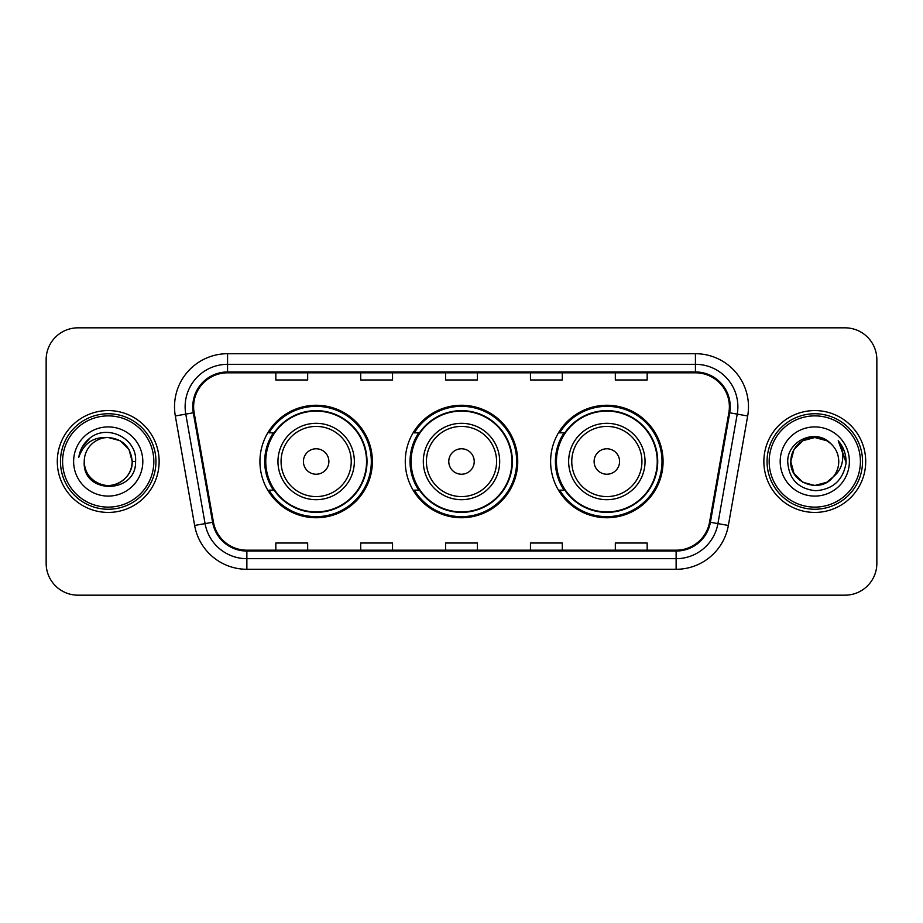 <?xml version="1.0" encoding="UTF-8"?>
<svg xmlns="http://www.w3.org/2000/svg" width="923" height="923" viewBox="0 0 923 923"><rect width="100%" height="100%" fill="white"/><g stroke="black" fill="none" stroke-linecap="round" stroke-linejoin="round"><path stroke-width="1.38" d="M550.616 461.5A56.234 56.234 0 0 0 606.849 517.734A56.234 56.234 0 0 0 663.072 461.5A56.234 56.234 0 0 0 606.849 405.266A56.234 56.234 0 0 0 550.616 461.5M405.266 461.5A56.234 56.234 0 0 0 461.5 517.734A56.234 56.234 0 0 0 517.734 461.5A56.234 56.234 0 0 0 461.5 405.266A56.234 56.234 0 0 0 405.266 461.5M259.928 461.5A56.234 56.234 0 0 0 316.151 517.734A56.234 56.234 0 0 0 372.384 461.5A56.234 56.234 0 0 0 316.151 405.266A56.234 56.234 0 0 0 259.928 461.5M273.416 490.148A51.457 51.457 0 0 1 273.416 432.852M418.754 490.148A51.457 51.457 0 0 1 418.754 432.852M564.103 490.148A51.457 51.457 0 0 1 564.103 432.852M46.15 359.647L46.15 563.353A31.832 31.832 0 0 0 77.982 595.173L845.018 595.173A31.832 31.832 0 0 0 876.85 563.353L876.85 359.647A31.832 31.832 0 0 0 845.018 327.827L77.982 327.827A31.832 31.832 0 0 0 46.15 359.647L46.15 563.353M57.295 461.5A50.927 50.927 0 0 0 108.21 512.427A50.927 50.927 0 0 0 159.137 461.5A50.927 50.927 0 0 0 108.21 410.573A50.927 50.927 0 0 0 57.295 461.5A50.927 50.927 0 0 0 108.21 512.427A50.927 50.927 0 0 0 159.137 461.5A50.927 50.927 0 0 0 108.21 410.573A50.927 50.927 0 0 0 57.295 461.5M763.863 461.5A50.927 50.927 0 0 0 814.79 512.427A50.927 50.927 0 0 0 865.705 461.5A50.927 50.927 0 0 0 814.79 410.573A50.927 50.927 0 0 0 763.863 461.5A50.927 50.927 0 0 0 814.79 512.427A50.927 50.927 0 0 0 865.705 461.5A50.927 50.927 0 0 0 814.79 410.573A50.927 50.927 0 0 0 763.863 461.5M193.622 406.755A33.955 33.955 0 0 1 227.566 372.811L695.434 372.811A33.955 33.955 0 0 1 728.87 412.65L709.556 522.141A33.955 33.955 0 0 1 676.132 550.189L246.868 550.189A33.955 33.955 0 0 1 213.444 522.141L194.13 412.65A33.955 33.955 0 0 1 193.622 406.755M192.769 406.755A34.797 34.797 0 0 0 193.299 412.8L212.602 522.291A34.797 34.797 0 0 0 246.868 551.043L676.132 551.043A34.797 34.797 0 0 0 710.398 522.291L729.701 412.8A34.797 34.797 0 0 0 695.434 371.957L227.566 371.957A34.797 34.797 0 0 0 192.769 406.755M175.324 415.973A53.049 53.049 0 0 1 227.566 353.705L695.434 353.705A53.049 53.049 0 0 1 747.676 415.973L728.362 525.452A53.049 53.049 0 0 1 676.132 569.295L246.868 569.295A53.049 53.049 0 0 1 194.638 525.452L175.324 415.973L185.777 414.127A42.435 42.435 0 0 1 227.566 364.32L695.434 364.32A42.435 42.435 0 0 1 737.223 414.127L717.921 523.618A42.435 42.435 0 0 1 676.132 558.68L246.868 558.68A42.435 42.435 0 0 1 205.079 523.618L185.777 414.127A42.435 42.435 0 0 1 185.131 406.755M845.018 327.827L77.982 327.827M77.982 595.173L845.018 595.173M876.85 563.353L876.85 359.647M445.59 372.811L445.59 379.988L477.41 379.988L477.41 372.811M360.708 372.811L360.708 379.988L392.54 379.988L392.54 372.811M275.839 372.811L275.839 379.988L307.671 379.988L307.671 372.811M530.46 372.811L530.46 379.988L562.292 379.988L562.292 372.811M615.329 372.811L615.329 379.988L647.161 379.988L647.161 372.811M477.41 550.189L477.41 543.012L445.59 543.012L445.59 550.189M392.54 550.189L392.54 543.012L360.708 543.012L360.708 550.189M307.671 550.189L307.671 543.012L275.839 543.012L275.839 550.189M562.292 550.189L562.292 543.012L530.46 543.012L530.46 550.189M647.161 550.189L647.161 543.012L615.329 543.012L615.329 550.189M153.829 461.5A45.619 45.619 0 0 0 108.21 415.881A45.619 45.619 0 0 0 62.591 461.5A45.619 45.619 0 0 0 108.21 507.119A45.619 45.619 0 0 0 153.829 461.5M155.952 461.5A47.742 47.742 0 0 0 108.21 413.758A47.742 47.742 0 0 0 60.468 461.5A47.742 47.742 0 0 0 108.21 509.242A47.742 47.742 0 0 0 155.952 461.5M135.566 461.5L132.197 461.5L128.989 449.513L120.209 440.733L108.21 437.514C122.782 438.933 130.778 446.928 132.197 461.5L128.989 449.513L120.209 440.733L108.21 437.514L120.209 440.733L128.989 449.513L132.197 461.5L128.989 449.513L120.209 440.733L108.21 437.514L120.209 440.733L128.989 449.513L132.197 461.5C131.874 470.545 127.87 477.468 120.209 482.268C105.257 491.844 83.416 479.233 84.235 461.5C81.997 495.016 136.639 494.243 135.566 461.5C137.412 438.563 107.622 423.703 89.981 438.021C83.739 443.017 80.013 449.443 78.79 457.3C83.728 443.225 93.535 436.637 108.21 437.514L120.209 440.733L128.989 449.513L132.197 461.5C133.016 479.233 111.175 491.844 96.223 482.268C88.55 477.468 84.558 470.545 84.235 461.5C83.416 479.233 105.257 491.844 120.209 482.268C127.87 477.468 131.874 470.545 132.197 461.5C131.874 470.545 127.87 477.468 120.209 482.268C105.257 491.844 83.416 479.233 84.235 461.5C84.558 470.545 88.55 477.468 96.223 482.268C111.175 491.844 133.016 479.233 132.197 461.5C133.016 479.233 111.175 491.844 96.223 482.268C88.55 477.468 84.558 470.545 84.235 461.5A23.986 23.986 0 0 1 108.21 437.514L120.209 440.733L128.989 449.513L132.197 461.5A23.986 23.986 0 0 0 132.185 460.623M73.621 461.5A34.589 34.589 0 0 0 108.21 496.089A34.589 34.589 0 0 0 142.811 461.5A34.589 34.589 0 0 0 108.21 426.911A34.589 34.589 0 0 0 73.621 461.5M82.297 446.94L89.981 438.021M328.888 461.5A12.726 12.726 0 0 0 316.151 448.774A12.726 12.726 0 0 0 303.425 461.5A12.726 12.726 0 0 0 316.151 474.226A12.726 12.726 0 0 0 328.888 461.5M354.351 461.5A38.189 38.189 0 0 0 316.151 423.311A38.189 38.189 0 0 0 277.961 461.5A38.189 38.189 0 0 0 316.151 499.689A38.189 38.189 0 0 0 354.351 461.5A38.189 38.189 0 0 1 316.151 499.689A38.189 38.189 0 0 1 277.961 461.5M366.546 461.5A50.396 50.396 0 0 0 316.151 411.104A50.396 50.396 0 0 0 265.755 461.5A50.396 50.396 0 0 0 316.151 511.896A50.396 50.396 0 0 0 366.546 461.5M371.323 461.5A55.172 55.172 0 0 1 269.008 490.148L274.119 490.148A50.869 50.869 0 0 0 367.019 461.627A50.869 50.869 0 0 0 274.119 432.852L269.008 432.852A55.172 55.172 0 0 1 371.323 461.5M474.226 461.5A12.726 12.726 0 0 0 461.5 448.774A12.726 12.726 0 0 0 448.774 461.5A12.726 12.726 0 0 0 461.5 474.226A12.726 12.726 0 0 0 474.226 461.5M499.689 461.5A38.189 38.189 0 0 0 461.5 423.311A38.189 38.189 0 0 0 423.311 461.5A38.189 38.189 0 0 0 461.5 499.689A38.189 38.189 0 0 0 499.689 461.5A38.189 38.189 0 0 1 461.5 499.689A38.189 38.189 0 0 1 423.311 461.5M511.896 461.5A50.396 50.396 0 0 0 461.5 411.104A50.396 50.396 0 0 0 411.104 461.5A50.396 50.396 0 0 0 461.5 511.896A50.396 50.396 0 0 0 511.896 461.5M516.672 461.5A55.172 55.172 0 0 1 414.346 490.148L419.469 490.148A50.869 50.869 0 0 0 512.369 461.627A50.869 50.869 0 0 0 419.469 432.852L414.346 432.852A55.172 55.172 0 0 1 516.672 461.5M619.575 461.5A12.726 12.726 0 0 0 606.849 448.774A12.726 12.726 0 0 0 594.112 461.5A12.726 12.726 0 0 0 606.849 474.226A12.726 12.726 0 0 0 619.575 461.5M645.039 461.5A38.189 38.189 0 0 0 606.849 423.311A38.189 38.189 0 0 0 568.649 461.5A38.189 38.189 0 0 0 606.849 499.689A38.189 38.189 0 0 0 645.039 461.5A38.189 38.189 0 0 1 606.849 499.689A38.189 38.189 0 0 1 568.649 461.5M657.245 461.5A50.396 50.396 0 0 0 606.849 411.104A50.396 50.396 0 0 0 556.454 461.5A50.396 50.396 0 0 0 606.849 511.896A50.396 50.396 0 0 0 657.245 461.5M662.01 461.5A55.172 55.172 0 0 1 559.696 490.148L564.807 490.148A50.869 50.869 0 0 0 657.718 461.627A50.869 50.869 0 0 0 564.807 432.852L559.696 432.852A55.172 55.172 0 0 1 662.01 461.5M826.777 482.268A23.986 23.986 0 0 0 833.25 476.799L826.777 482.268L814.79 485.486L802.791 482.268L794.011 473.487L790.803 461.5L794.011 449.513L802.791 440.733L814.79 437.514L826.777 440.733L830.492 443.375C815.782 427.949 787.446 440.663 787.711 461.5C788.796 479.014 798.072 488.763 815.563 490.736C832.777 489.49 842.93 480.341 846.01 463.3L846.068 461.5C845.976 453.631 843.357 446.732 838.211 440.779C842.122 447.194 843.507 454.104 842.341 461.5C841.291 467.673 838.257 472.784 833.25 476.799L832.765 477.376C819.797 494.001 789.569 482.821 790.803 461.5L794.011 473.487L802.791 482.268L814.79 485.486L826.777 482.268L833.25 476.799L827.873 481.598M860.409 461.5A45.619 45.619 0 0 0 814.79 415.881A45.619 45.619 0 0 0 769.171 461.5A45.619 45.619 0 0 0 814.79 507.119A45.619 45.619 0 0 0 860.409 461.5M862.532 461.5A47.742 47.742 0 0 0 814.79 413.758A47.742 47.742 0 0 0 767.048 461.5A47.742 47.742 0 0 0 814.79 509.242A47.742 47.742 0 0 0 862.532 461.5M833.25 476.799C836.873 472.345 838.707 467.246 838.765 461.5C838.626 454.266 835.869 448.22 830.492 443.375M780.189 461.5A34.589 34.589 0 0 0 814.79 496.089A34.589 34.589 0 0 0 849.379 461.5A34.589 34.589 0 0 0 814.79 426.911A34.589 34.589 0 0 0 780.189 461.5M826.777 440.733A23.986 23.986 0 0 0 790.803 461.5M838.442 441.044L846.045 462.411L838.211 440.779L844.453 451.612M838.211 440.779L846.068 461.5M695.434 353.705L695.434 371.957M185.777 414.127L193.299 412.8M246.868 569.295L246.868 551.043M676.132 551.043L676.132 569.295M710.398 522.291L728.362 525.452M194.638 525.452L212.602 522.291M729.701 412.8L747.676 415.973M227.566 353.705L227.566 371.957M351.236 461.5A35.086 35.086 0 0 0 316.151 426.414A35.086 35.086 0 0 0 281.065 461.5A35.086 35.086 0 0 0 316.151 496.586A35.086 35.086 0 0 0 351.236 461.5M496.586 461.5A35.086 35.086 0 0 0 461.5 426.414A35.086 35.086 0 0 0 426.414 461.5A35.086 35.086 0 0 0 461.5 496.586A35.086 35.086 0 0 0 496.586 461.5M641.935 461.5A35.086 35.086 0 0 0 606.849 426.414A35.086 35.086 0 0 0 571.764 461.5A35.086 35.086 0 0 0 606.849 496.586A35.086 35.086 0 0 0 641.935 461.5"/></g></svg>
